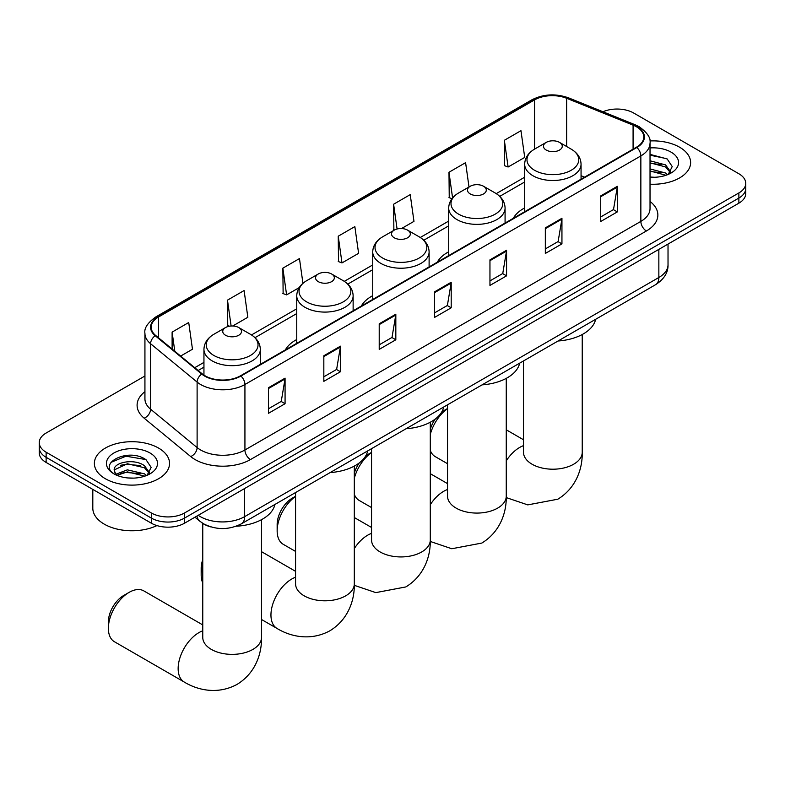 <?xml version="1.0" encoding="UTF-8"?>
<svg xmlns="http://www.w3.org/2000/svg" width="785" height="785" viewBox="0 0 785 785"><rect width="100%" height="100%" fill="white"/><g stroke="black" fill="none" stroke-linecap="round" stroke-linejoin="round"><path stroke-width="1.18" d="M296.75 339.522A41.507 23.962 0 0 0 285.357 349.914M372.728 295.66A41.507 23.962 0 0 0 361.326 306.052M448.696 251.799A41.507 23.962 0 0 0 437.304 262.18M524.674 207.927A41.507 23.962 0 0 0 513.272 218.318M211.018 526.951A23.491 13.561 180 0 1 201.529 522.506M144.931 375.995L46.129 433.035A23.491 13.561 0 0 0 39.25 442.632L39.25 452.857A23.491 13.561 0 0 0 46.129 462.453L151.338 523.193A23.491 13.561 0 0 0 184.563 523.193L738.871 203.168A23.491 13.561 0 0 0 745.75 193.581L745.75 188.469A23.491 13.561 0 0 1 738.871 198.055A23.491 13.561 0 0 0 745.75 188.469L745.75 183.347A23.491 13.561 0 0 0 738.871 173.76L633.662 113.011A23.491 13.561 0 0 0 602.949 111.755M39.25 442.632A23.491 13.561 0 0 0 46.129 452.219L151.338 512.958A23.491 13.561 0 0 0 184.563 512.958L184.563 518.08L738.871 198.055L184.563 518.08A23.491 13.561 0 0 1 151.338 518.08A23.491 13.561 0 0 0 184.563 518.08L184.563 523.193M46.129 452.219L46.129 457.331L151.338 518.08L46.129 457.331A23.491 13.561 0 0 1 39.25 447.744A23.491 13.561 0 0 0 46.129 457.331L46.129 462.453M679.614 147.227A37.592 21.705 0 0 0 649.882 140.947A37.592 21.705 0 0 1 679.614 147.227A37.592 21.705 0 0 1 690.623 162.564A37.592 21.705 0 0 0 679.614 147.227M158.541 448.058A37.592 21.705 0 0 0 117.573 443.358A37.592 21.705 0 0 0 94.377 463.405A37.592 21.705 0 0 0 105.386 478.752A37.592 21.705 0 0 0 146.344 483.462A37.592 21.705 0 0 0 169.55 463.405A37.592 21.705 0 0 0 158.541 448.058A37.592 21.705 0 0 0 117.573 443.358A37.592 21.705 0 0 0 94.377 463.405A37.592 21.705 0 0 0 105.386 478.752A37.592 21.705 0 0 0 146.344 483.462A37.592 21.705 0 0 0 169.55 463.405A37.592 21.705 0 0 0 158.541 448.058M636.429 126.758A25.061 14.464 180 0 1 643.769 136.992A25.061 14.464 180 0 1 636.429 147.217L240.495 375.809A25.061 14.464 180 0 1 202.245 373.876L155.724 335.519A25.061 14.464 180 0 1 151.191 327.217A25.061 14.464 180 0 1 158.531 316.993L534.546 99.901A25.061 14.464 180 0 1 566.642 98.282L633.083 125.139A25.061 14.464 180 0 1 636.429 126.758M636.87 126.503A25.689 14.827 0 0 0 633.436 124.844L566.996 97.988A25.689 14.827 0 0 0 534.104 99.646L158.089 316.728A25.689 14.827 0 0 0 155.214 335.725L201.735 374.082A25.689 14.827 0 0 0 240.936 376.064L636.87 147.482A25.689 14.827 0 0 0 636.87 126.503M268.46 387.731L268.46 413.312L285.073 403.716L285.073 378.144L268.46 387.731M268.46 408.769L281.256 401.39L285.004 378.998A6.26 3.621 -120 0 0 285.073 378.144M281.148 401.449L285.073 403.716M323.832 355.762L323.832 381.343L340.445 371.747L340.445 346.175L323.832 355.762M323.832 376.8L336.628 369.421L340.376 347.019A6.26 3.621 -120 0 0 340.445 346.175M336.52 369.48L340.445 371.747M379.214 323.793L379.214 349.374L395.826 339.777L395.826 314.206L379.214 323.793M379.214 344.831L392.009 337.442L395.758 315.05A6.26 3.621 -120 0 0 395.826 314.206M391.892 337.511L395.826 339.777M600.711 195.916L600.711 221.488L617.324 211.901L617.324 186.32L600.711 195.916M600.711 216.954L613.507 209.566L617.255 187.173A6.26 3.621 -120 0 0 617.324 186.32M613.389 209.634L617.324 211.901M545.33 227.886L545.33 253.457L561.942 243.87L561.942 218.289L545.33 227.886M545.33 248.923L558.125 241.535L561.883 219.143A6.26 3.621 -120 0 0 561.942 218.289M558.017 241.603L561.942 243.87M489.958 259.855L489.958 285.426L506.57 275.839L506.57 250.258L489.958 259.855M489.958 280.893L502.753 273.504L506.502 251.112A6.26 3.621 -120 0 0 506.57 250.258M502.645 273.572L506.57 275.839M434.586 291.824L434.586 317.405L451.198 307.808L451.198 282.237L434.586 291.824M434.586 312.862L447.381 305.473L451.13 283.081A6.26 3.621 -120 0 0 451.198 282.237M447.264 305.542L451.198 307.808M650.029 184.2A37.592 21.705 0 0 0 690.623 162.564A37.592 21.705 0 0 1 650.029 184.2M184.563 512.958L738.871 192.943A23.491 13.561 0 0 0 745.75 183.347M232.743 325.991L247.844 317.268L244.096 290.548L227.483 300.135L227.748 325.559M180.648 356.066L192.472 349.237L188.724 322.517L172.111 332.104L172.111 349.021M401.527 228.543L413.97 221.36L410.221 194.631L393.609 204.228L393.874 229.652M469.008 186.977L465.593 162.662L448.981 172.258L449.246 197.673M504.353 140.289L508.111 167.009L524.723 157.422L520.965 130.693L504.353 140.289L504.627 165.704M302.941 283.316L299.468 258.579L282.855 268.166L283.13 293.59M338.237 236.197L341.985 262.916L358.598 253.329L354.849 226.6L338.237 236.197L338.502 261.621M341.985 262.916L338.237 261.513M394.62 229.926L393.609 229.544M393.609 204.228L397.082 229.004M451.964 198.693L448.981 197.575M448.981 172.258L452.582 197.908M508.111 167.009L504.353 165.606M282.855 268.166L286.603 294.885L299.173 287.634M286.603 294.885L282.855 293.492M229.465 326.197L227.483 325.461M227.483 300.135L231.114 326.01M172.111 332.104L174.79 351.238M650.029 177.037L654.7 177.273M650.029 168.922L665.552 173.004L667.623 174.662M650.029 170.953L665.925 175.29M650.029 160.797L665.552 164.889L670.635 171.905M650.029 162.829L665.552 166.92L670.233 172.435M650.029 177.204A25.532 14.738 0 0 0 671.087 172.994A25.532 14.738 0 0 0 671.087 152.143A25.532 14.738 0 0 0 650.029 147.933M668.231 174.417L672.225 166.567L667.171 158.943L650.029 154.38M650.029 155.165L666.818 158.707M650.029 163.29L661.166 164.683M650.029 171.405L661.166 172.798M430.288 429.277A21.538 12.432 -60 0 1 435.292 419.023M441.562 412.262A21.538 12.432 -60 0 1 444.33 410.378L447.528 408.534L444.33 410.378M447.528 408.681A29.369 16.956 120 0 0 430.288 434.488M430.288 450.433A29.369 16.956 120 0 0 435.184 456.585L447.528 463.709M524.674 211.744L524.674 164.222A28.191 16.279 0 0 0 532.927 175.732A28.191 16.279 0 0 0 563.65 179.265A28.191 16.279 0 0 0 581.057 164.222C580.851 157.952 577.554 152.918 571.176 149.13L559.509 142.389A9.4 5.426 0 0 0 546.223 142.389A9.4 5.426 0 0 0 546.223 150.063A9.4 5.426 0 0 0 559.509 150.063A9.4 5.426 0 0 0 559.509 142.389L571.176 149.13A25.895 14.954 0 0 1 571.176 170.276A25.895 14.954 0 0 1 534.556 170.276A25.895 14.954 0 0 1 534.556 149.13L534.546 99.901M558.047 341.004A43.067 24.865 0 0 0 595.629 319.309M354.31 473.139A21.538 12.432 -60 0 1 359.314 462.885M365.594 456.124A21.538 12.432 -60 0 1 368.361 454.24L371.55 452.396L368.361 454.24M371.55 452.543A29.369 16.956 120 0 0 354.31 478.35M354.31 494.295A29.369 16.956 120 0 0 359.206 500.447L371.55 507.571M470.244 193.934A9.4 5.426 0 0 0 483.54 193.934A9.4 5.426 0 0 0 483.54 186.261L495.207 192.992A25.895 14.954 0 0 1 495.207 214.138A25.895 14.954 0 0 1 458.577 214.138A25.895 14.954 0 0 1 458.577 192.992C452.199 196.78 448.902 201.814 448.696 208.084A28.191 16.279 0 0 0 456.958 219.594A28.191 16.279 0 0 0 487.681 223.126A28.191 16.279 0 0 0 505.079 208.084C504.873 201.814 501.586 196.78 495.207 192.992L483.54 186.261A9.4 5.426 0 0 0 470.244 186.261A9.4 5.426 0 0 0 470.244 193.934M482.068 384.866A43.067 24.865 0 0 0 519.65 363.17M295.572 496.414A29.369 16.956 120 0 0 277.154 530.866L277.154 524.478A21.538 12.432 -60 0 1 292.383 498.102L295.572 496.257L292.383 498.102M277.154 530.866A29.369 16.956 120 0 0 283.238 544.309L295.572 551.433M394.276 237.796A9.4 5.426 0 0 0 407.562 237.796A9.4 5.426 0 0 0 407.562 230.123L419.229 236.854A25.895 14.954 0 0 1 419.229 258A25.895 14.954 0 0 1 382.599 258A25.895 14.954 0 0 1 382.599 236.854C376.221 240.642 372.934 245.676 372.728 251.956A28.191 16.279 0 0 0 380.98 263.456A28.191 16.279 0 0 0 411.703 266.988A28.191 16.279 0 0 0 429.11 251.956C428.904 245.676 425.607 240.642 419.229 236.854L407.562 230.123A9.4 5.426 0 0 0 394.276 230.123A9.4 5.426 0 0 0 394.276 237.796M406.09 428.728A43.067 24.865 0 0 0 443.672 407.032M202.765 564.621A29.369 16.956 120 0 0 201.176 574.738L201.176 568.34A21.538 12.432 -60 0 1 202.765 559.607M201.176 574.738A29.369 16.956 120 0 0 202.765 583.01M318.298 281.658A9.4 5.426 0 0 0 331.584 281.658A9.4 5.426 0 0 0 331.584 273.985L343.251 280.716A25.895 14.954 0 0 0 343.251 280.716A25.895 14.954 0 0 1 343.251 301.862A25.895 14.954 0 0 1 306.631 301.862A25.895 14.954 0 0 1 306.631 280.716C300.253 284.513 296.956 289.537 296.75 295.817A28.191 16.279 0 0 0 305.012 307.327A28.191 16.279 0 0 0 335.735 310.85A28.191 16.279 0 0 0 353.132 295.817C352.926 289.537 349.629 284.513 343.261 280.716L331.584 273.985A9.4 5.426 0 0 0 318.298 273.985A9.4 5.426 0 0 0 318.298 281.658M330.122 472.59A43.067 24.865 0 0 0 367.704 450.894M108.369 628.314L108.369 621.926A21.538 12.432 -60 0 1 123.598 595.55L129.142 592.351A29.369 16.956 120 0 0 108.369 628.314A29.369 16.956 120 0 0 114.453 641.757L184.23 682.037A29.369 16.956 -60 0 1 179.726 658.507A29.369 16.956 -60 0 1 198.909 632.631A29.369 16.956 -60 0 1 202.765 630.826M225.491 335.234A9.4 5.426 0 0 0 238.777 335.234A9.4 5.426 0 0 0 238.777 327.571L250.444 334.302A25.895 14.954 0 0 1 250.444 355.448A25.895 14.954 0 0 1 213.824 355.448A25.895 14.954 0 0 1 213.824 334.302C207.446 338.09 204.149 343.123 203.943 349.394A28.191 16.279 0 0 0 212.195 360.904A28.191 16.279 0 0 0 242.928 364.436A28.191 16.279 0 0 0 260.326 349.394C260.12 343.123 256.823 338.09 250.444 334.302L238.777 327.571A9.4 5.426 0 0 0 225.491 327.571A9.4 5.426 0 0 0 225.491 335.234M236.138 526.244A43.067 24.865 0 0 0 274.897 504.48M202.765 624.929L143.822 590.899A29.369 16.956 120 0 0 129.142 592.351L123.598 595.55M92.807 489.398L92.807 508.17A39.152 22.608 0 0 0 104.277 524.154A39.152 22.608 0 0 0 156.931 525.577M127.719 477.947L133.617 478.114M115.984 474.199L127.386 469.852L144.479 473.846L146.54 475.504M117.034 475.288L127.386 471.883L144.842 476.132M116.16 474.984L114.335 470.696A17.702 10.215 0 0 0 117.191 475.425M149.562 472.747L144.479 465.731C133.852 457.802 112 462.689 114.335 470.696L114.267 469.921M114.374 470.951L114.865 469.626L127.386 463.758L144.479 467.752L149.16 473.276M147.148 475.259L151.152 467.399L146.088 459.784C128.181 446.9 96.349 463.866 114.728 474.277L115.64 474.827M150.013 452.984A25.532 14.738 0 0 0 113.913 452.984A25.532 14.738 0 0 0 113.913 473.836A25.532 14.738 0 0 0 150.013 473.836A25.532 14.738 0 0 0 150.013 452.984M110.999 462.345L125.993 456.193L145.745 459.549M120.36 465.328L125.993 464.308L140.093 465.515M120.36 473.453L125.993 472.433L140.093 473.64M198.242 515.294A31.322 18.084 0 0 0 200.352 516.638A31.322 18.084 0 0 0 244.645 516.638L658.851 277.498A31.322 18.084 0 0 0 668.025 264.712C668.261 272.483 664.12 279.136 655.612 284.67L241.407 523.811A15.661 9.047 60 0 0 244.645 516.638L244.645 488.505M658.851 249.365L658.851 277.498A15.661 9.047 60 0 1 655.612 284.67M196.976 516.03A15.661 10.48 129.5 0 0 199.704 521.122L194.945 517.197M738.871 203.168L738.871 192.943M151.338 523.193L151.338 512.958M650.029 201.431A39.152 22.608 180 0 1 646.389 230.986L250.464 459.568A7.83 4.524 60 0 1 244.93 449.982L640.854 221.39A31.322 18.084 0 0 0 650.029 208.604L650.029 143.125A31.322 18.084 180 0 1 640.854 155.921A7.83 4.524 -120 0 0 636.87 147.482M250.464 459.568A39.152 22.608 180 0 1 195.092 459.568A39.152 22.608 180 0 1 190.706 456.556L144.175 418.199A39.152 22.608 180 0 1 144.931 391.666M200.626 449.982A31.322 18.084 0 0 0 244.93 449.982L244.93 384.503A31.322 18.084 180 0 1 197.113 382.089L150.592 343.732A31.322 18.084 180 0 1 144.931 333.36L144.931 398.829A31.322 18.084 0 0 0 150.592 409.211L197.113 447.568A31.322 18.084 0 0 0 200.626 449.982M650.029 143.125C651.079 138.238 647.478 132.783 639.235 126.758L635.114 124.756A7.83 3.67 112 0 0 633.436 124.844M635.114 124.756L568.674 97.899C555.702 93.307 543.387 93.974 531.739 99.901A7.83 4.524 60 0 1 534.104 99.646M158.089 316.728A7.83 4.524 -120 0 0 155.724 316.983C147.6 322.831 143.998 328.287 144.931 333.36M155.214 335.725A7.83 5.24 129.5 0 0 150.592 343.732L150.592 409.211A7.83 5.24 -50.5 0 1 144.175 418.199M568.674 97.899A7.83 3.67 112 0 0 566.996 97.988M201.735 374.082A7.83 5.24 129.5 0 0 197.113 382.089L197.113 447.568A7.83 5.24 -50.5 0 1 190.706 456.556M240.936 376.064A7.83 4.524 60 0 1 244.93 384.503L640.854 155.921L640.854 221.39A7.83 4.524 60 0 0 646.389 230.986M158.531 316.993L158.531 337.835M633.083 125.139L633.083 149.15M566.642 98.282L566.642 146.51M584.589 177.155L581.057 175.722M524.674 177.214L496.248 193.63M448.696 221.076L420.269 237.492M372.728 264.938L344.301 281.354M296.75 308.799L251.485 334.94M203.943 362.385L194.749 367.694M434.586 292.638L451.13 283.081M489.958 260.669L506.502 251.112M545.33 228.69L561.883 219.143M600.711 196.721L617.255 187.173M379.214 324.607L395.758 315.05M323.832 356.576L340.376 347.019M268.46 388.546L285.004 378.998M582.235 334.508L582.235 452.258A29.369 16.956 180 0 1 573.629 464.239A29.369 16.956 180 0 1 532.102 464.239A29.369 16.956 180 0 1 523.497 452.258L523.566 453.406M506.256 460.824A29.369 16.956 -60 0 1 519.641 447.46A29.369 16.956 -60 0 1 523.497 445.644M506.256 378.37L506.256 496.12A29.369 16.956 180 0 1 497.661 508.111A29.369 16.956 180 0 1 456.124 508.111A29.369 16.956 180 0 1 447.528 496.12L447.587 497.268M430.288 504.696A29.369 16.956 -60 0 1 443.662 491.322A29.369 16.956 -60 0 1 447.528 489.516M430.288 422.232L430.288 539.982A29.369 16.956 180 0 1 421.682 551.973A29.369 16.956 180 0 1 380.156 551.973A29.369 16.956 180 0 1 371.55 539.982L371.619 541.13M354.31 548.558A29.369 16.956 -60 0 1 367.694 535.184A29.369 16.956 -60 0 1 371.55 533.378M354.31 466.094L354.31 583.844A29.369 16.956 180 0 1 345.704 595.835A29.369 16.956 180 0 1 304.178 595.835A29.369 16.956 180 0 1 295.572 583.844L295.641 584.992M354.31 583.844C354.702 598.592 349.227 618.953 329.896 630.787C309.987 641.61 289.606 636.174 277.036 628.461A29.369 16.956 -60 0 1 272.532 604.931A29.369 16.956 -60 0 1 291.716 579.045A29.369 16.956 -60 0 1 295.572 577.24M261.503 519.68L261.503 637.43A29.369 16.956 180 0 1 252.898 649.411A29.369 16.956 180 0 1 211.371 649.411A29.369 16.956 180 0 1 202.765 637.43L202.834 638.578M241.407 523.811C228.798 530.14 216.199 530.14 203.59 523.811L199.704 521.122M668.025 264.712L668.025 244.066M531.739 99.901L155.724 316.983M524.674 181.983L499.751 196.368M448.696 225.844L423.782 240.23M372.728 269.706L347.804 284.091M296.75 313.568L254.997 337.678M203.943 367.154L198.154 370.5M582.235 452.258C582.627 467.006 577.152 487.367 557.821 499.201L527.765 504.883L506.246 497.592M581.057 179.186L581.057 164.222M524.674 164.222C524.88 157.952 528.177 152.918 534.556 149.13L546.223 142.389M523.497 439.757L506.256 429.797M523.497 360.943L523.497 452.258M506.256 496.12C506.659 510.868 501.173 531.229 481.843 543.063L451.787 548.744L430.268 541.454M505.079 223.048L505.079 208.084M448.696 255.606L448.696 208.084M470.244 186.261L458.577 192.992M447.528 483.619L430.288 473.669M447.528 404.805L447.528 496.12M430.288 539.982C430.68 554.73 425.205 575.091 405.865 586.925L375.819 592.616L354.29 585.325M429.11 266.91L429.11 251.956M372.728 299.468L372.728 251.956M394.276 230.123L382.599 236.854M371.55 527.481L354.31 517.531M371.55 448.677L371.55 539.982M277.036 628.461L261.503 619.493M353.132 310.781L353.132 295.817M296.75 343.33L296.75 295.817M318.298 273.985L306.631 280.716M295.572 571.343L261.503 551.669M295.572 492.538L295.572 583.844M261.503 637.43C261.896 652.178 256.42 672.539 237.09 684.373C217.18 695.196 196.799 689.76 184.23 682.037M260.326 364.358L260.326 349.394M203.943 375.122L203.943 349.394M225.491 327.571L213.824 334.302M202.765 523.409L202.765 637.43"/></g></svg>
